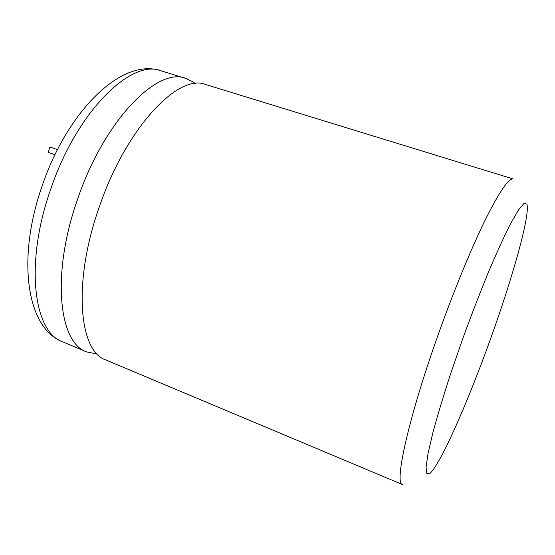<?xml version="1.0" encoding="UTF-8"?>
<svg xmlns="http://www.w3.org/2000/svg" width="555" height="555" viewBox="0 0 555 555"><rect width="100%" height="100%" fill="white"/><g stroke="black" fill="none" stroke-linecap="round" stroke-linejoin="round"><path stroke-width="0.83" d="M97.222 354.014L86.684 351.919C58.865 343.059 51.011 274.219 77.638 199.085C104.312 120.088 157.696 66.572 185.835 78.428L192.994 81.869L195.27 83.576M105.859 359.973C79.06 351.572 72.421 282.717 99.283 206.98C126.263 127.352 178.717 72.983 205.718 84.54L513.34 179.015C508.956 177.773 499.819 190.941 485.923 218.524C472.256 246.219 454.933 287.969 439.511 330.981C408.757 416.326 393.786 484.321 402.555 484.591L105.859 359.973M54.987 154.72L48.084 152.299L54.973 154.741M57.491 149.656L49.908 147.019L48.084 152.299M462.759 338.668L450.854 373.071C443.653 395.202 437.701 414.911 433.004 432.206L428.078 453.241L426.073 467.164L426.871 473.72L430.187 473.172C441.128 462.932 467.941 401.744 490.287 339.618C512.66 277.521 530.309 215.111 526.917 204.184L524.038 203.414L518.55 209.859L510.531 223.769C504.023 236.673 496.642 252.83 488.393 272.234C479.853 293.102 471.306 315.247 462.759 338.668M50.692 189.269C24.371 263.632 33.695 332.445 62.764 341.873C25.745 327.721 16.955 257.471 42.152 185.918C67.488 110.82 122.01 57.186 161.04 70.818C131.514 58.573 76.999 111.042 50.692 189.269M62.764 341.873L86.684 351.919M161.04 70.818L185.835 78.428"/></g></svg>
